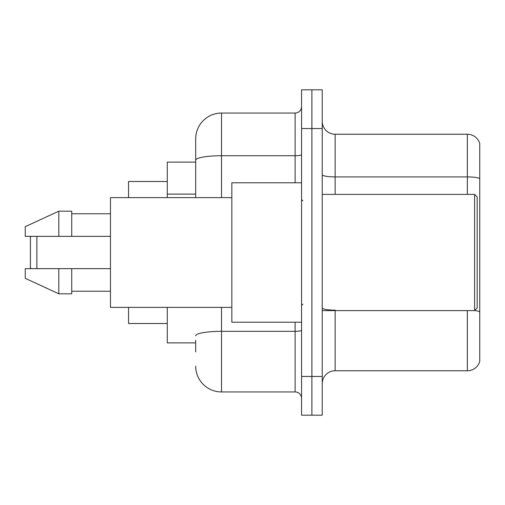 <?xml version="1.0" encoding="UTF-8"?>
<svg xmlns="http://www.w3.org/2000/svg" width="505" height="505" viewBox="0 0 505 505"><rect width="100%" height="100%" fill="white"/><g stroke="black" fill="none" stroke-linecap="round" stroke-linejoin="round"><path stroke-width="0.76" d="M195.688 185.089L195.688 153.078L195.688 162.118L167.281 162.118L167.281 197.625M195.688 342.882L167.281 342.882L167.281 307.375M195.688 351.922L195.688 340.301M301.567 376.452L301.567 415.192L311.894 415.192L311.894 376.452L311.894 415.192L322.222 415.192L322.222 376.452L311.894 376.452L311.894 128.548L311.894 376.452L301.567 376.452L301.567 128.548L311.894 128.548L311.894 89.808L311.894 128.548L322.222 128.548L322.222 376.452M322.222 128.548L322.222 89.808L301.567 89.808L301.567 128.548M221.512 307.375L221.512 391.949L295.109 391.949L295.109 322.222M195.688 197.625L195.688 138.875A25.824 25.824 0 0 1 221.512 113.051L295.109 113.051A6.458 6.458 0 0 0 301.567 106.593M195.688 138.875L195.688 153.078M301.567 398.407A6.458 6.458 0 0 0 295.109 391.949M221.512 391.949A25.824 25.824 0 0 1 195.688 366.125M322.222 383.686A12.909 12.909 0 0 1 335.137 370.771L467.352 370.771L467.352 310.607M479.75 143.521A12.909 12.909 0 0 0 467.352 134.229A12.909 12.909 0 0 1 479.75 143.521L479.75 361.479A12.909 12.909 0 0 1 467.352 370.771M479.75 178.518A12.909 2.241 180 0 0 467.352 176.908L467.352 134.229L335.137 134.229A12.909 12.909 0 0 1 322.222 121.314A12.909 12.909 0 0 0 335.137 134.229L335.137 194.393M31.058 236.359L30.414 237.003L30.414 267.997L31.058 268.641M36.871 236.359L36.871 268.641M128.548 307.375L128.548 323.516L167.281 323.516M167.281 181.484L128.548 181.484L128.548 197.625M474.586 194.393L477.168 196.982L477.168 308.018L474.586 310.607L474.586 194.393L322.222 194.393M301.567 182.778L231.839 182.778L231.839 322.222L301.567 322.222M231.839 197.625L110.469 197.625L110.469 307.375L231.839 307.375M58.82 236.359L25.25 236.359L25.25 226.676L58.82 211.185L58.82 236.359L110.469 236.359M58.82 211.185L71.735 211.185L71.735 236.359M110.469 268.641L71.735 268.641L71.735 293.815L58.82 293.815L58.82 268.641L25.25 268.641L25.25 278.324L58.82 293.815M25.25 268.641L33.797 268.641M71.735 268.641L58.82 268.641M195.688 194.128L167.281 194.128M301.567 330.213A6.458 1.124 0 0 1 295.109 331.33L221.512 331.33A25.824 4.482 180 0 0 195.688 335.819M221.512 113.051L221.512 155.729L295.109 155.729L295.109 113.051M195.688 160.218A25.824 4.482 180 0 1 221.512 155.729L221.512 197.625M295.109 182.778L295.109 155.729A6.458 1.124 0 0 0 301.567 154.612M335.137 310.607L335.137 370.771M467.352 194.393L467.352 176.908L335.137 176.908A12.909 2.241 0 0 1 322.222 174.667M479.75 311.774A12.909 2.241 180 0 0 474.643 310.55M335.137 310.158A12.909 2.241 -0 0 1 322.222 307.917M322.222 310.607L474.586 310.607M302.855 200.851L301.567 199.563M71.735 213.766L110.469 213.766M71.735 291.233L110.469 291.233M302.855 304.149L301.567 305.437"/></g></svg>

